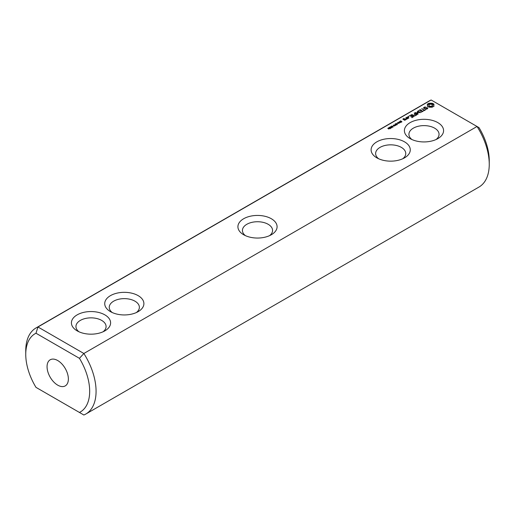 <?xml version="1.0" encoding="UTF-8"?>
<svg xmlns="http://www.w3.org/2000/svg" width="515" height="515" viewBox="0 0 515 515"><rect width="100%" height="100%" fill="white"/><g stroke="black" fill="none" stroke-linecap="round" stroke-linejoin="round"><path stroke-width="0.77" d="M25.75 354.391L25.75 350.696A49.73 28.711 60 0 1 36.05 327.933L429.227 100.934A49.73 28.711 -120 0 1 431.139 99.994L479.014 127.636A45.204 26.098 -120 0 1 489.25 160.609L489.25 164.304A49.73 28.711 -120 0 0 477.038 126.49L83.861 353.49L37.962 326.986L35.986 333.231L79.445 358.324A45.204 26.098 60 0 1 79.445 412.457L35.986 387.364A45.204 26.098 60 0 1 25.75 354.391A45.204 26.098 60 0 1 35.986 333.231M431.139 99.994L37.962 326.986A49.73 28.711 60 0 0 36.05 327.933M104.867 314.865A19.589 11.311 -0 0 0 77.16 314.865A19.589 11.311 -0 0 0 77.16 330.862A19.589 11.311 -0 0 0 104.867 330.862A19.589 11.311 -0 0 0 104.867 314.865M138.162 295.642A19.589 11.311 -0 0 0 110.461 295.642A19.589 11.311 -0 0 0 110.461 311.633A19.589 11.311 -0 0 0 138.162 311.633A19.589 11.311 -0 0 0 138.162 295.642M271.353 234.737L271.353 234.737A19.589 11.311 0 0 0 271.353 218.746A19.589 11.311 0 0 0 243.647 218.746A19.589 11.311 -0 0 0 243.647 234.737A19.589 11.311 -0 0 0 271.353 234.737M387.769 128.454L388.522 127.842L388.844 128.802L389.771 128.602L388.671 128.911L388.49 128.035L387.769 128.454M388.671 128.351L388.696 128.924M388.999 127.726L389.585 127.231L390.737 127.894L390.473 128.261L388.999 127.726M391.265 127.636L390.216 127.031L391.555 126.864L391.966 127.231L391.265 127.636L391.593 127.115L390.441 126.915L391.271 127.501M390.216 127.031L390.396 126.729L390.396 127.244M392.43 126.96L391.381 126.355L391.561 126.053L393.138 126.561L392.43 126.96M391.381 126.355L391.561 126.053L391.561 126.568M392.984 126.04L393.544 125.712L392.984 126.04M394.22 126.098L394.542 125.731L393.357 125.048L395.353 125.448L394.22 126.098M395.404 125.415L395.926 124.933L394.805 124.958L395.385 124.624L394.921 124.147L396.26 124.92L395.404 125.415M395.887 124.289L395.443 123.961L396.318 123.433L395.745 124.083L397.348 124.199L396.531 124.688L397.046 124.076L395.887 124.289M395.675 123.935L395.745 124.27M397.11 124.463L397.046 124.076M397.142 123.639L397.702 123.31L397.142 123.639M398.687 123.516L397.348 122.744L399.402 122.943L398.372 122.158L399.711 122.931L397.76 122.789L398.687 123.516M399.775 122.647L399.479 121.514L400.818 122.287L399.775 122.647M399.363 122.937L399.421 122.467M400.445 121.656L400.001 121.328L400.876 120.8L400.31 121.45L401.906 121.566L401.095 122.055L401.603 121.443L400.445 121.656M400.232 121.302L400.31 121.637M401.668 121.83L401.603 121.443M408.71 116.828L408.06 116.673L408.71 116.512M405.872 119.718L405.067 119.068L403.96 119.525L403.329 119.158L404.404 118.868L404.114 118.521L402.846 119.074L404.597 120.272L405.872 119.718M407.301 118.888L405.678 117.954L406.329 118.514L405.833 119.326L407.301 118.888M406.29 117.781L407.597 118.54L408.871 117.987L407.565 117.047L406.29 117.6M411.994 117.678L413.609 116.557L411.002 115.057L409.071 115.991L410.841 115.341L411.82 115.907L410.687 116.751L412.148 116.094L413.12 116.654L411.665 117.491L411.994 117.678M414.633 116.158L411.71 114.472L414.627 115.965M415.47 115.675L417.086 114.555L414.163 113.055L415.296 113.899L414.163 114.742L415.624 114.085L416.596 114.645L415.142 115.482L415.47 115.675M417.44 112.463L420.388 112.643L417.8 111.15L417.472 111.337L419.468 112.489L416.963 112.186L417.485 113.641L415.154 112.482L417.755 114.169L418.135 114.04L417.44 112.463L417.923 114.169M422.924 111.369L420.317 109.682L418.373 110.809L420.156 109.959L421.135 110.525L420.002 111.369L421.463 110.712L422.435 111.279L420.974 112.309L422.918 111.182M425.293 109.624L424.482 110.094L421.727 108.684L424.16 110.281L423.356 110.931L425.622 109.811L425.293 109.624L425.293 109.998M427.81 108.079L426.961 107.59L424.476 108.272L424.218 107.616L425.493 106.908L423.806 107.487L423.523 108.099L424.379 108.594L426.871 107.912L427.122 108.568L425.847 109.277L427.527 108.71L427.81 108.079M434.055 106.109L433.636 105.227L434.055 104.345L432.175 103.258L429.117 103.258L427.231 104.345L427.656 105.227L427.231 106.109L429.117 107.197L432.175 107.197L434.055 106.109M376.838 157.841A19.589 11.311 0 0 0 404.539 157.841A19.589 11.311 0 0 0 404.539 141.85A19.589 11.311 0 0 0 376.838 141.85A19.589 11.311 0 0 0 376.838 157.841L376.838 157.841M410.133 138.619A19.589 11.311 0 0 0 437.84 138.619A19.589 11.311 0 0 0 437.84 122.621A19.589 11.311 0 0 0 410.133 122.621A19.589 11.311 0 0 0 410.133 138.619L410.133 138.619M79.445 358.324L83.861 353.49A49.73 28.711 60 0 1 85.773 414.066L478.95 187.067A49.73 28.711 -120 0 0 489.25 164.304M37.962 388.51L35.986 387.364M85.773 414.066A49.73 28.711 60 0 1 83.861 415.006L79.445 412.457M103.058 331.782A15.07 8.697 -0 0 0 106.084 326.555A15.07 8.697 -0 0 0 101.667 320.401A15.07 8.697 -0 0 0 85.245 318.515A15.07 8.697 -0 0 0 75.943 326.555A15.07 8.697 -0 0 0 78.969 331.782M136.353 312.56A15.07 8.697 -0 0 0 139.378 307.326A15.07 8.697 -0 0 0 134.969 301.178A15.07 8.697 -0 0 0 118.547 299.292A15.07 8.697 -0 0 0 109.244 307.326A15.07 8.697 -0 0 0 112.27 312.56M269.545 235.664A15.07 8.697 0 0 0 272.57 230.43A15.07 8.697 0 0 0 263.268 222.396A15.07 8.697 0 0 0 246.846 224.282A15.07 8.697 -0 0 0 242.43 230.43A15.07 8.697 -0 0 0 245.455 235.664M388.49 128.035L388.465 128.859M388.522 127.842L388.664 128.538M399.801 121.907L399.717 122.454L400.49 122.48M408.44 116.454L408.44 116.892M405.067 119.068L405.067 119.441M404.751 119.068L404.751 119.441M403.96 119.525L403.96 119.898M403.329 119.158L403.329 119.538M404.114 118.521L404.114 118.875M403.799 118.521L403.799 118.888M406.741 118.991L406.329 118.759M405.994 117.948L405.994 118.321M406.329 118.514L406.309 119.345M407.565 117.047L407.565 117.42M407.249 117.047L407.249 117.414M411.002 115.057L411.002 115.431M410.687 115.057L410.687 115.431M411.82 115.907L411.82 116.281M413.12 116.654L413.12 117.027M412.039 114.472L412.039 114.851M414.491 113.055L414.491 113.429M415.296 113.899L415.296 114.272M416.596 114.645L416.596 115.019M417.8 111.15L417.8 111.523M417.44 112.804L417.111 112.779M417.189 112.154L417.189 112.766M417.485 113.641L417.485 114.015M415.489 112.482L415.489 112.856M420.317 109.682L420.317 110.056M420.002 109.682L420.002 110.049M421.135 110.525L421.135 110.905M422.435 111.279L422.435 111.652M424.482 110.094L424.482 110.468M422.055 108.691L422.055 109.064M424.16 110.281L424.16 110.654M426.961 107.59L426.961 107.963M424.032 108.021L424.032 108.395M424.56 107.049L424.56 107.423M423.806 107.487L423.806 108.099M427.308 108.163L427.27 108.858M427.122 108.568L427.122 108.948M433.797 106.373L433.636 105.227M433.739 105.678L433.739 106.296M433.797 104.693L432.175 103.869L429.117 103.869L427.495 104.693M433.72 103.998L433.72 104.616M433.289 103.702L433.289 104.313M432.767 103.451L432.767 104.062M432.175 103.258L432.175 103.869M431.428 103.438L431.428 104.056M430.643 103.502L430.643 104.114M429.858 103.438L429.858 104.056M429.117 103.258L429.117 103.869M428.519 103.451L428.519 104.062M428.004 103.702L428.004 104.313M427.566 103.998L427.566 104.616M427.656 105.227L427.495 106.373M427.547 105.678L427.547 106.296M402.73 158.762A15.07 8.697 0 0 0 405.756 153.534A15.07 8.697 0 0 0 390.692 144.837A15.07 8.697 0 0 0 375.622 153.534A15.07 8.697 0 0 0 378.647 158.762M436.031 139.539A15.07 8.697 0 0 0 439.057 134.312A15.07 8.697 0 0 0 423.987 125.615A15.07 8.697 0 0 0 408.916 134.312A15.07 8.697 0 0 0 411.942 139.539M47.058 366.693A15.07 8.697 60 0 1 50.18 359.792A15.07 8.697 60 0 1 65.251 368.495A15.07 8.697 60 0 1 65.251 385.896A15.07 8.697 60 0 1 53.637 381.86A15.07 8.697 60 0 1 47.058 366.693M431.95 106.592L429.948 106.83L428.931 106.245L428.931 104.822L429.948 104.236L431.338 104.236L432.355 104.822L432.355 106.245L431.95 106.592L431.95 105.981L431.338 106.212L431.338 106.83M390.441 126.915L390.46 127.295M391.741 127.559L391.722 127.237M391.606 126.246L392.913 126.671L391.896 126.078L391.625 126.619M392.913 126.883L392.894 126.561M400.49 122.3L399.807 122.081M405.389 119.628L404.281 119.712L404.912 119.351L405.389 119.995M404.281 119.712L404.281 120.085M408.389 117.896L407.758 118.257L406.773 117.69L407.404 117.323L408.389 118.263M406.773 117.69L406.773 118.064M431.338 106.212L430.643 106.29L430.643 106.908M430.643 106.29L429.948 106.212L429.948 106.83M429.948 106.212L429.336 105.981L429.336 106.592M429.336 105.981L428.931 105.627L428.931 106.245M428.931 105.627L428.795 105.227M432.491 105.227L432.355 106.245M432.355 105.627L431.95 105.981M388.465 128.241L388.465 128.66M388.671 128.441L388.671 128.905M395.52 123.812L395.52 124.154M400.078 121.18L400.078 121.521M388.664 129.014L388.664 128.396M390.544 128.698L390.544 128.087M397.117 124.797L397.117 124.179M395.668 124.585L395.668 123.973M401.674 122.158L401.674 121.546M400.226 121.952L400.226 121.34M390.434 127.572L390.434 126.954M391.748 127.926L391.748 127.308M391.6 126.896L391.6 126.278M392.919 127.25L392.919 126.632"/></g></svg>
